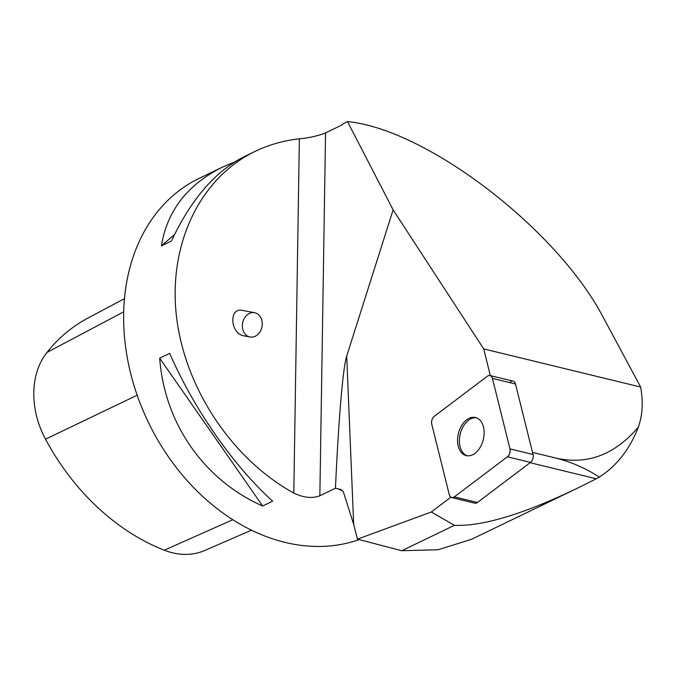 <?xml version="1.0" encoding="UTF-8"?>
<svg xmlns="http://www.w3.org/2000/svg" width="676" height="676" viewBox="0 0 676 676"><rect width="100%" height="100%" fill="white"/><g stroke="black" fill="none" stroke-linecap="round" stroke-linejoin="round"><path stroke-width="1.01" d="M490.015 375.535L513.084 381.137A5.89 3.853 103.7 0 1 515.484 384.002L533.034 454.5A5.89 3.853 103.7 0 1 530.491 462.401L477.408 502.488A5.89 3.853 103.7 0 1 474.763 503.172L451.695 497.561A5.89 3.853 -76.3 0 0 454.34 496.877L507.422 456.79A5.89 3.853 -76.3 0 0 509.957 448.889L492.415 378.391A5.89 3.853 -76.3 0 0 490.015 375.535A5.89 3.853 -76.3 0 0 487.371 376.219L434.288 416.306A5.89 3.853 -76.3 0 0 431.744 424.207L449.295 494.705A5.89 3.853 -76.3 0 0 451.695 497.561M482.723 441.665A19.596 12.819 -76.3 0 0 475.482 417.506A19.596 12.819 -76.3 0 0 458.396 433.519A19.596 12.819 -76.3 0 0 466.229 455.59A19.596 12.819 -76.3 0 0 482.723 441.665M532.511 452.413L555.571 458.015C587.013 465.249 614.628 454.931 638.414 427.071L639.969 421.799C642.572 412.014 642.884 400.969 640.924 388.675L640.662 387.061L483.703 348.917L490.345 375.619M530.094 462.697L596.291 478.785L599.291 477.079C585.712 468.248 571.144 461.894 555.571 458.015M638.414 427.071C629.66 449.388 616.622 466.06 599.291 477.079M577.084 488.359L471.527 539.296L438.158 549.74L401.755 550.729L454.416 525.32C482.385 526.519 523.275 514.199 577.084 488.359L596.291 478.785M401.755 550.729L357.452 539.161L353.675 524.339L346.704 356.1C342.96 367.575 338.668 418.022 335.448 488.233L319.858 495.762L325.553 132.902L341.895 125.018L343.239 123.666L347.506 121.612L393.128 209.856L346.704 356.1M335.448 488.233L340.941 489.568L343.273 491.596L353.675 524.339M450.875 497.206L431.296 511.994L454.416 525.32M347.506 121.612C425.356 128.939 554.236 226.722 601.674 314.467L640.662 387.061M483.703 348.917L393.128 209.856M431.296 511.994L357.452 539.161M293.806 493.091C231.733 458.877 184.573 387.703 176.411 315.92C168.307 244.146 199.919 178.05 255.089 151.39C268.913 144.749 283.675 140.557 299.367 138.817L293.806 493.091C303.685 497.773 312.371 498.66 319.858 495.762M325.553 132.902C318.1 135.868 309.371 137.836 299.367 138.817M255.089 151.39L244.399 156.553C215.382 171.129 191.063 199.293 171.451 241.036L161.446 245.861C167.065 210.87 187.404 184.632 222.455 167.141L199.15 178.388A197.789 151.737 64.2 0 0 144.909 414.836A197.789 151.737 64.2 0 0 359.133 539.625M222.455 167.141L234.758 161.885M272.648 501.17L262.643 505.994C204 480.121 164.445 423.345 159.68 358.195L169.684 353.371C193.961 409.107 233.507 465.882 272.648 501.17M124.502 298.64L87.728 318.193A211.605 162.341 64.2 0 0 46.94 352.466A78.095 59.911 64.2 0 0 45.512 439.189A211.605 162.341 64.2 0 0 164.319 550.205A78.095 59.911 64.2 0 0 204.794 550.475L251.413 530.195M174.585 234.437L161.446 245.861M159.68 358.195L262.643 505.994M254.573 312.684L242.43 310.419C228.522 307.225 230.246 333.91 244.078 335.879L250.044 336.986A12.362 9.853 -79.5 0 1 249.148 336.766A12.362 9.853 -79.5 0 1 242.743 322.46A12.362 9.853 -79.5 0 1 254.573 312.684A12.362 9.853 -79.5 0 1 262.237 324.522A12.362 9.853 -79.5 0 1 253.458 336.876A12.362 9.853 -79.5 0 1 250.044 336.986M467.158 455.759A19.596 12.819 103.7 0 1 460.812 431.88A19.596 12.819 103.7 0 1 476.386 417.785M511.681 381.188A5.89 3.853 -76.3 0 0 510.439 381.83M492.424 378.416L509.957 448.872C510.481 452.109 509.636 454.754 507.406 456.799L454.348 496.868C451.974 498.297 450.284 497.57 449.287 494.688L431.753 424.224C431.22 420.987 432.074 418.351 434.296 416.298L487.354 376.228C489.737 374.8 491.427 375.526 492.424 378.416M530.491 462.401L507.422 456.79M454.34 496.877L477.408 502.488M515.484 384.002L492.415 378.391M509.957 448.889L533.034 454.5M337.865 488.689A197.789 151.737 64.2 0 0 342.901 491.038M46.94 352.466L123.725 311.83M45.512 439.189L137.16 395.215M164.319 550.205L232.772 519.743"/></g></svg>
